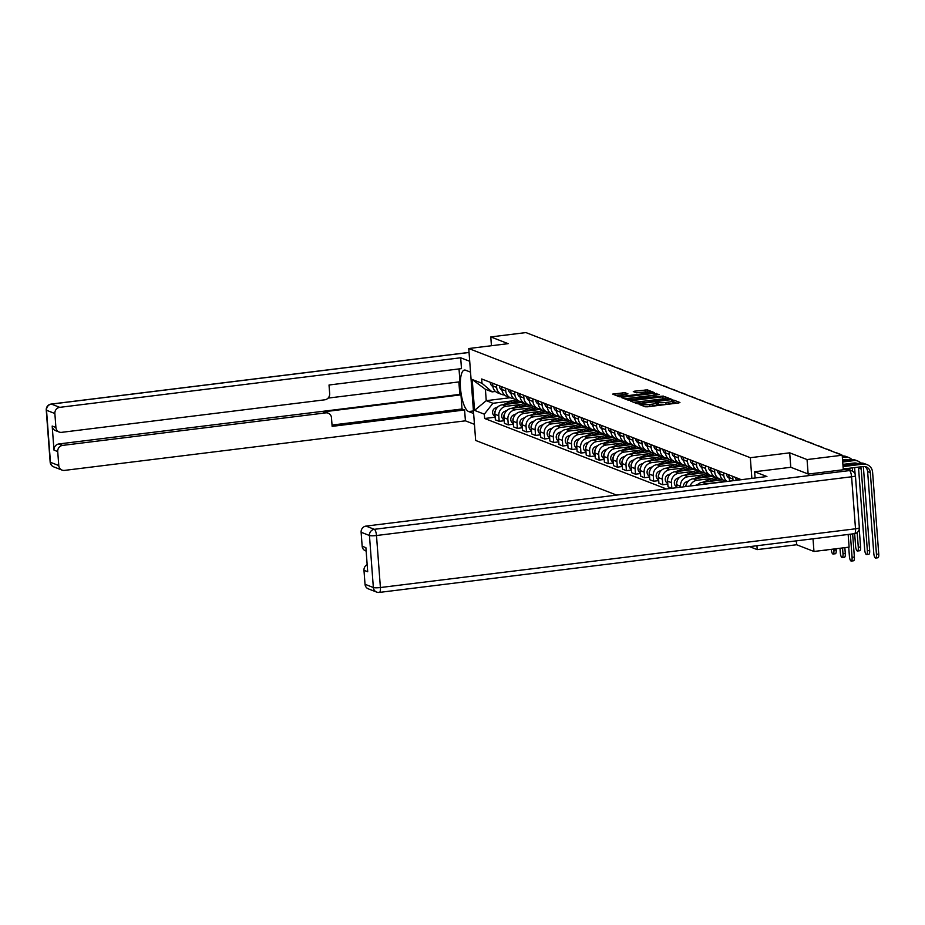 <?xml version="1.0" encoding="UTF-8"?>
<svg xmlns="http://www.w3.org/2000/svg" width="925" height="925" viewBox="0 0 925 925"><rect width="100%" height="100%" fill="white"/><g stroke="black" fill="none" stroke-linecap="round" stroke-linejoin="round"><path stroke-width="1.39" d="M639.996 404.121L639.175 404.422L645.257 406.78L647.558 406.792L678.765 402.93L679.933 402.491L673.851 400.143L671.365 400.386L672.209 400.745A5.862 0.89 -4.3 0 1 672.51 400.988A5.862 0.89 -4.3 0 1 668.497 402.132L665.896 402.456A5.862 0.89 -4.3 0 1 658.519 402.433L656.114 402.121L655.235 402.375L656.091 402.733A5.862 0.89 -4.3 0 1 656.38 402.988A5.862 0.89 -4.3 0 1 652.368 404.132L649.766 404.456A5.862 0.89 -4.3 0 1 642.389 404.433L639.996 404.121M624.976 392.663L612.662 394.096L619.496 396.79L621.808 396.802L654.264 392.582L647.431 389.887L634.55 391.194L633.29 391.553L636.273 392.743L643.823 392.108A4.891 0.74 -4.3 0 1 650.229 392.327A4.891 0.74 -4.3 0 1 646.876 393.287L626.341 395.831A4.891 0.74 -4.3 0 1 619.923 395.599A4.891 0.74 -4.3 0 1 623.277 394.64L627.959 393.865L624.976 392.663L625.103 394.42M808.138 473.993L807.051 459.563L789.696 452.834L750.314 457.702L468.755 348.528L508.137 343.661L490.782 336.931L525.932 332.584L842.201 455.227L843.288 469.738M807.051 459.563L842.201 455.227M631.694 400.641L630.538 401.068L637.279 403.682L639.58 403.693L672.047 399.473L665.202 396.79L662.901 396.779L631.694 400.641L631.763 401.542M628.387 400.236L621.646 397.623L622.803 397.183L654.01 393.333L659.294 394.536L645.384 396.455L644.135 396.813L646.136 397.634L663.294 396.073L628.387 400.236M796.321 540.859L796.61 544.744L813.965 551.473L849.115 547.137L848.156 534.453M796.61 544.744L757.217 549.612L749.562 546.64M468.755 348.528L475.658 440.45L616.64 495.106M490.782 336.931L491.441 345.73M813.965 551.473L813.017 538.801M737.93 478.341L738.069 480.098M733.19 480.699A8.579 8.082 -68.8 0 1 732.901 479.023L732.692 476.306M728.854 474.814L729.05 477.543A8.579 8.082 111.2 0 0 730.114 481.081M726.992 481.462A8.579 8.082 -68.8 0 1 723.812 475.508L723.604 472.779M719.766 471.288L719.962 474.016A8.579 8.082 111.2 0 0 724.992 481.012L726.368 481.543M722.564 479.497A8.579 8.082 -68.8 0 1 714.724 471.981L714.516 469.264M710.678 467.772L710.886 470.49A8.579 8.082 111.2 0 0 715.904 477.485L719.754 478.977M713.476 475.97A8.579 8.082 -68.8 0 1 705.636 468.455L705.44 465.738M701.589 464.246L701.798 466.963A8.579 8.082 111.2 0 0 706.816 473.958L710.666 475.45M704.388 472.444A8.579 8.082 -68.8 0 1 696.548 464.94L696.352 462.211M704.214 484.284A8.579 8.082 -68.8 0 1 706.168 483.787L721.292 481.913M692.501 460.719L692.709 463.448A8.579 8.082 111.2 0 0 697.728 470.443L701.578 471.935M722.864 479.751L702.329 482.295A8.579 8.082 111.2 0 0 697.022 485.174M695.299 468.929A8.579 8.082 -68.8 0 1 687.472 461.413L687.263 458.684M690.096 486.03A8.579 8.082 -68.8 0 1 697.08 480.26L712.204 478.387M683.413 457.204L683.621 459.922A8.579 8.082 111.2 0 0 688.651 466.917L692.49 468.408M713.776 476.236L693.241 478.768A8.579 8.082 111.2 0 0 685.783 486.562M686.223 465.402A8.579 8.082 -68.8 0 1 678.383 457.887L678.175 455.169M680.58 487.209L680.511 486.203A8.579 8.082 -68.8 0 1 688.003 476.733L703.116 474.872M674.337 453.678L674.533 456.395A8.579 8.082 111.2 0 0 679.563 463.39L683.402 464.882M704.688 472.71L684.153 475.242A8.579 8.082 111.2 0 0 676.661 484.712L676.892 487.66L671.839 488.284L671.423 482.677A8.579 8.082 -68.8 0 1 678.915 473.218L694.028 471.345M677.135 461.876A8.579 8.082 -68.8 0 1 669.295 454.372L669.087 451.643M665.248 450.151L665.445 452.88A8.579 8.082 111.2 0 0 670.475 459.875L674.313 461.355M695.6 469.183L675.065 471.727A8.579 8.082 111.2 0 0 667.584 481.185L668 486.793L671.839 488.284M668.047 458.349A8.579 8.082 -68.8 0 1 660.207 450.845L659.999 448.116M667.804 484.133L662.763 484.758L662.335 479.15A8.579 8.082 -68.8 0 1 669.827 469.692L684.939 467.819M656.16 446.625L656.368 449.353A8.579 8.082 111.2 0 0 661.387 456.349L665.225 457.84M686.512 465.668L665.977 468.2A8.579 8.082 111.2 0 0 658.496 477.658L658.912 483.266L662.763 484.758M658.958 454.834A8.579 8.082 -68.8 0 1 651.119 447.318L650.923 444.601M658.716 480.607L653.674 481.231L653.247 475.623A8.579 8.082 -68.8 0 1 660.739 466.165L675.851 464.304M647.072 443.11L647.28 445.827A8.579 8.082 111.2 0 0 652.298 452.822L656.149 454.314M677.435 462.142L656.9 464.674A8.579 8.082 111.2 0 0 649.408 474.143L649.824 479.74L653.674 481.231M649.87 451.308A8.579 8.082 -68.8 0 1 642.031 443.792L641.834 441.075M649.628 477.092L644.586 477.716L644.158 472.108A8.579 8.082 -68.8 0 1 651.651 462.65L666.775 460.777M637.984 439.583L638.192 442.312A8.579 8.082 111.2 0 0 643.21 449.296L647.061 450.787M668.347 458.615L647.812 461.159A8.579 8.082 111.2 0 0 640.32 470.617L640.736 476.225L644.586 477.716M640.782 447.781A8.579 8.082 -68.8 0 1 632.954 440.277L632.746 437.548M640.539 473.565L635.498 474.19L635.082 468.582A8.579 8.082 -68.8 0 1 642.563 459.124L657.687 457.251M628.896 436.057L629.104 438.785A8.579 8.082 111.2 0 0 634.122 445.781L637.972 447.272M659.259 455.088L638.724 457.632A8.579 8.082 111.2 0 0 631.232 467.09L631.659 472.698L635.498 474.19M631.706 444.266A8.579 8.082 -68.8 0 1 623.866 436.75L623.658 434.033M631.451 470.039L626.41 470.663L625.994 465.055A8.579 8.082 -68.8 0 1 633.475 455.597L648.598 453.736M619.819 432.542L620.016 435.259A8.579 8.082 111.2 0 0 625.046 442.254L628.884 443.746M650.171 451.573L629.636 454.106A8.579 8.082 111.2 0 0 622.143 463.564L622.571 469.172L626.41 470.663M622.618 440.739A8.579 8.082 -68.8 0 1 614.778 433.224L614.57 430.507M622.363 466.524L617.322 467.148L616.906 461.54A8.579 8.082 -68.8 0 1 624.398 452.071L639.51 450.209M610.731 429.015L610.928 431.732A8.579 8.082 111.2 0 0 615.957 438.728L619.796 440.219M641.083 448.047L620.548 450.591A8.579 8.082 111.2 0 0 613.055 460.049L613.483 465.657L617.322 467.148M613.529 437.213A8.579 8.082 -68.8 0 1 605.69 429.709L605.482 426.98M613.287 462.997L608.245 463.622L607.817 458.014A8.579 8.082 -68.8 0 1 615.31 448.556L630.422 446.683M601.643 425.488L601.851 428.217A8.579 8.082 111.2 0 0 606.869 435.212L610.708 436.692M631.995 444.52L611.46 447.064A8.579 8.082 111.2 0 0 603.979 456.522L604.395 462.13L608.245 463.622M604.441 433.686A8.579 8.082 -68.8 0 1 596.602 426.182L596.394 423.453M604.198 459.471L599.157 460.095L598.729 454.487A8.579 8.082 -68.8 0 1 606.222 445.029L621.334 443.156M592.555 421.973L592.763 424.691A8.579 8.082 111.2 0 0 597.781 431.686L601.632 433.178M622.918 441.005L602.372 443.538A8.579 8.082 111.2 0 0 594.891 452.996L595.307 458.603L599.157 460.095M595.353 430.171A8.579 8.082 -68.8 0 1 587.514 422.656L587.317 419.938M595.11 455.956L590.069 456.568L589.641 450.972A8.579 8.082 -68.8 0 1 597.134 441.502L612.246 439.641M583.467 418.447L583.675 421.164A8.579 8.082 111.2 0 0 588.693 428.159L592.543 429.651M613.83 437.479L593.295 440.011A8.579 8.082 111.2 0 0 585.803 449.481L586.219 455.088L590.069 456.568M586.265 426.645A8.579 8.082 -68.8 0 1 578.426 419.141L578.229 416.412M586.022 452.429L580.981 453.053L580.565 447.446A8.579 8.082 -68.8 0 1 588.046 437.988L603.169 436.114M574.379 414.92L574.587 417.649A8.579 8.082 111.2 0 0 579.605 424.633L583.455 426.124M604.742 433.952L584.207 436.496A8.579 8.082 111.2 0 0 576.714 445.954L577.142 451.562L580.981 453.053M577.177 423.118A8.579 8.082 -68.8 0 1 569.349 415.614L569.141 412.885M576.934 448.903L571.893 449.527L571.477 443.919A8.579 8.082 -68.8 0 1 578.957 434.461L594.081 432.588M565.291 411.394L565.499 414.123A8.579 8.082 111.2 0 0 570.528 421.118L574.367 422.609M595.654 430.426L575.119 432.969A8.579 8.082 111.2 0 0 567.626 442.428L568.054 448.035L571.893 449.527M568.1 419.603A8.579 8.082 -68.8 0 1 560.261 412.087L560.053 409.37M567.846 445.376L562.805 446L562.388 440.392A8.579 8.082 -68.8 0 1 569.881 430.934L584.993 429.073M556.214 407.879L556.411 410.596A8.579 8.082 111.2 0 0 561.44 417.591L565.279 419.083M586.566 426.911L566.031 429.443A8.579 8.082 111.2 0 0 558.538 438.913L558.966 444.509L562.805 446M559.012 416.077A8.579 8.082 -68.8 0 1 551.173 408.561L550.965 405.844M558.769 441.861L553.717 442.485L553.3 436.877A8.579 8.082 -68.8 0 1 560.793 427.419L575.905 425.546M547.126 404.352L547.322 407.069A8.579 8.082 111.2 0 0 552.352 414.065L556.191 415.556M577.477 423.384L556.942 425.928A8.579 8.082 111.2 0 0 549.462 435.386L549.878 440.994L553.717 442.485M549.924 412.55A8.579 8.082 -68.8 0 1 542.085 405.046L541.877 402.317M549.681 438.334L544.64 438.959L544.212 433.351A8.579 8.082 -68.8 0 1 551.705 423.893L566.817 422.02M538.038 400.826L538.246 403.554A8.579 8.082 111.2 0 0 543.264 410.55L547.114 412.041M568.401 419.858L547.854 422.401A8.579 8.082 111.2 0 0 540.373 431.859L540.79 437.467L544.64 438.959M540.836 409.035A8.579 8.082 -68.8 0 1 532.997 401.519L532.8 398.791M540.593 434.808L535.552 435.432L535.124 429.824A8.579 8.082 -68.8 0 1 542.617 420.366L557.729 418.505M528.95 397.311L529.158 400.028A8.579 8.082 111.2 0 0 534.176 407.023L538.026 408.515M559.313 416.342L538.778 418.875A8.579 8.082 111.2 0 0 531.285 428.333L531.702 433.941L535.552 435.432M531.748 405.508A8.579 8.082 -68.8 0 1 523.908 397.993L523.712 395.276M531.505 431.293L526.464 431.906L526.048 426.309A8.579 8.082 -68.8 0 1 533.528 416.84L548.652 414.978M519.862 393.784L520.07 396.501A8.579 8.082 111.2 0 0 525.088 403.497L528.938 404.988M550.225 412.816L529.69 415.36A8.579 8.082 111.2 0 0 522.197 424.818L522.613 430.426L526.464 431.906M522.66 401.982A8.579 8.082 -68.8 0 1 514.832 394.478L514.624 391.749M522.417 427.766L517.376 428.391L516.959 422.783A8.579 8.082 -68.8 0 1 524.44 413.325L539.564 411.452M510.773 390.257L510.982 392.986A8.579 8.082 111.2 0 0 516.011 399.982L519.85 401.462M541.137 409.289L520.602 411.833A8.579 8.082 111.2 0 0 513.109 421.291L513.537 426.899L517.376 428.391M513.583 398.455A8.579 8.082 -68.8 0 1 505.744 390.951L505.536 388.222M513.329 424.24L508.288 424.864L507.871 419.256A8.579 8.082 -68.8 0 1 515.352 409.798L530.476 407.925M501.697 386.731L501.893 389.46A8.579 8.082 111.2 0 0 506.923 396.455L510.762 397.947M532.048 405.774L511.513 408.307A8.579 8.082 111.2 0 0 504.021 417.765L504.449 423.373L508.288 424.864M504.495 394.94A8.579 8.082 -68.8 0 1 496.656 387.425L496.447 384.708M504.252 420.713L499.199 421.337L498.783 415.73A8.579 8.082 -68.8 0 1 506.276 406.272L521.388 404.41M492.609 383.216L492.805 385.933A8.579 8.082 111.2 0 0 497.835 392.928L501.674 394.42M522.96 402.248L502.425 404.78A8.579 8.082 111.2 0 0 494.933 414.25L495.361 419.846L499.199 421.337M495.453 391.46L492.088 391.876L485.394 389.286L486.249 400.675L492.944 403.277L484.318 414.18L484.642 418.493L666.37 488.955M484.318 414.18L474.537 410.376L472.212 379.504L481.994 383.297L492.088 391.876M741.33 479.693L481.671 378.972L481.994 383.297M750.314 457.702L751.863 478.387M756.928 545.738L757.217 549.612M789.696 452.834L790.782 467.298M510.184 397.715L486.249 400.675L474.537 410.376M492.944 403.277L512.3 400.883M495.164 417.198L484.642 418.493M485.394 389.286L472.212 379.504M644.667 406.549A5.862 0.89 -4.3 0 0 649.905 406.295L649.766 404.456M656.38 402.988L656.519 404.826A5.862 0.89 -4.3 0 1 652.507 405.971L649.905 406.295M672.51 400.988L672.648 402.826A5.862 0.89 -4.3 0 1 668.636 403.971L666.035 404.294A5.862 0.89 -4.3 0 1 658.658 404.271L656.449 403.947M677.007 403.15L672.579 401.947M665.931 398.848L633.59 402.259M669.029 400.051L668.07 399.137A5.862 0.89 -4.3 0 0 660.693 399.114L641.962 401.427A5.862 0.89 -4.3 0 0 637.961 402.572A5.862 0.89 -4.3 0 0 638.25 402.826L640.69 403.15L668.96 399.507M624.699 398.814L654.148 395.172L654.01 393.333M656.207 395.125L654.148 395.172M632.249 398.085A4.891 0.74 -4.3 0 0 628.896 399.045A4.891 0.74 -4.3 0 0 635.313 399.265L643.8 398.016L641.8 397.195L632.249 398.085M647.951 391.876L636.516 392.801M651.258 393.16L650.263 392.778M624.861 394.443L615.807 395.357M852.642 533.898L854.376 557.047A4.29 1.283 83 0 1 853.567 560.781L851.266 561.07A4.29 1.283 -97 0 0 852.075 557.336L850.341 534.188M848.711 547.184L849.404 556.295A4.29 1.283 -97 0 0 851.266 561.07M843.057 466.605L862.99 464.142A9.412 8.868 -68.8 0 1 872.61 472.328L878.75 554.04A4.29 1.283 83 0 1 877.941 557.775L875.64 558.053A4.29 1.283 -97 0 0 876.449 554.318L870.309 472.606A6.995 6.591 111.2 0 0 863.164 466.535L844.826 468.802M864.817 466.547A6.995 6.591 111.2 0 1 867.627 471.565L873.778 553.277A4.29 1.283 -97 0 0 875.64 558.053M842.952 465.252L860.308 463.101A9.412 8.868 -68.8 0 1 864.413 463.61L867.095 464.651M844.849 547.658L845.288 553.52A4.29 1.283 83 0 1 844.479 557.266L842.178 557.544A4.29 1.283 -97 0 0 842.999 553.809L842.548 547.947M839.981 548.259L840.316 552.768A4.29 1.283 -97 0 0 842.178 557.544M836.107 548.745L836.2 550.005A4.29 1.283 83 0 1 835.391 553.74L833.09 554.029A4.29 1.283 -97 0 0 833.911 550.283L833.818 549.022M831.24 549.346A4.29 1.283 -97 0 0 833.09 554.029M755.101 477.994L754.638 471.762L766.918 476.525L365.999 526.094L374.324 529.32L849.428 470.594L846.282 469.368L808.311 474.062L790.84 467.287L754.638 471.762M365.028 584.288L373.353 587.514A5.596 5.272 111.2 0 0 376.637 592.069L368.3 588.843A5.596 5.272 -68.8 0 1 365.028 584.288L363.976 570.309A5.596 5.272 -68.8 0 1 367.167 564.655M366.15 551.069L365.444 550.791A5.596 5.272 -68.8 0 1 362.161 546.236L361.12 532.257A5.596 5.272 -68.8 0 1 365.999 526.094M363.976 570.309L367.699 571.754L365.895 547.681L362.161 546.236M846.282 469.368A5.596 5.272 -68.8 0 1 848.722 469.669L851.867 470.883A5.596 5.272 111.2 0 0 849.428 470.594A5.596 1.677 83 0 1 851.59 476.78L376.487 535.517L380.406 587.537L855.509 528.799L851.59 476.78A5.596 0.844 175.7 0 0 855.428 475.681A5.596 5.596 0 0 0 851.867 470.883M473.635 413.498L468.617 411.544A20.974 6.267 -97 0 1 460.65 389.98A20.974 6.267 -97 0 1 464.477 370.046A20.974 6.267 -97 0 1 465.506 370.185L470.524 372.139M469.715 361.293L460.673 357.778L461.483 368.624L329.022 385.008L329.67 393.645A5.596 5.272 111.2 0 1 324.779 399.808L61.628 432.345A5.596 5.272 111.2 0 1 59.188 432.044L55.454 430.599A5.596 5.272 -68.8 0 1 52.182 426.043L53.997 450.117A5.596 5.272 -68.8 0 1 58.876 443.954L459.806 394.385L458.869 381.933M328.097 398.097L459.979 381.794L459.02 368.936M459.806 394.385L460.962 394.836L462.026 408.989L464.593 409.983L465.414 420.829L64.484 470.397A5.596 5.272 111.2 0 1 58.772 465.541L57.72 451.562L53.997 450.117M474.456 424.344L465.414 420.829M460.673 357.778L59.743 407.347A5.596 5.272 111.2 0 0 54.864 413.51L55.905 427.489A5.596 5.272 111.2 0 0 59.188 432.044M58.876 443.954L62.599 445.399L325.762 412.862A5.596 5.272 111.2 0 1 331.474 417.718L332.133 426.367L464.593 409.983M62.599 445.399A5.596 5.272 111.2 0 0 57.72 451.562M325.762 412.862L323.207 411.868L460.962 394.836M323.207 411.868A5.596 5.272 -68.8 0 1 325.646 412.168L328.202 413.163M332.029 425.061L462.026 408.989M863.071 466.547A9.412 8.868 -68.8 0 1 863.522 468.802L869.662 550.514A4.29 1.283 83 0 1 868.853 554.248L866.552 554.538A4.29 1.283 -97 0 0 867.372 550.791L861.221 469.091A6.995 6.591 111.2 0 0 860.678 466.847M858.412 467.125A6.995 6.591 111.2 0 1 858.55 468.05L864.69 549.762A4.29 1.283 -97 0 0 866.552 554.538M857.348 463.471A6.995 6.591 111.2 0 0 854.087 463.009L842.895 464.396M738.058 479.925A4.66 4.394 -68.8 0 1 737.78 478.271M736.589 480.283A4.66 4.394 -68.8 0 1 735.676 477.462M842.71 462.003L853.902 460.627A9.412 8.868 -68.8 0 1 860.944 463.055M842.606 460.65L851.22 459.586A9.412 8.868 -68.8 0 1 855.324 460.083L858.007 461.124M856.434 463.587A6.995 6.591 111.2 0 0 855.729 463.02M859.244 529.227L860.574 546.987A4.29 1.283 83 0 1 859.764 550.722L857.463 551.011A4.29 1.283 -97 0 0 858.284 547.276L857.174 532.557M854.654 533.644L855.602 546.236A4.29 1.283 -97 0 0 857.463 551.011M848.26 459.945A6.995 6.591 111.2 0 0 844.999 459.494L842.548 459.794M728.969 476.398A4.66 4.394 -68.8 0 1 728.692 474.756M729.108 478.04A4.66 4.394 -68.8 0 1 726.587 473.935M842.363 457.401L844.814 457.1A9.412 8.868 -68.8 0 1 851.856 459.528M853.983 463.02A9.412 8.868 -68.8 0 1 854.214 463.864M842.259 456.048A9.412 8.868 -68.8 0 1 846.236 456.557L848.919 457.597M854.607 467.587L855.105 474.19M849.878 470.12L849.74 468.2M852.561 471.218L852.307 467.877M849.451 464.454A6.995 6.591 111.2 0 0 849.323 463.598M847.346 460.06A6.995 6.591 111.2 0 0 846.641 459.494M851.89 464.153A6.995 6.591 111.2 0 0 851.59 463.321M826.707 549.901A4.29 1.283 83 0 1 826.303 550.213L824.013 550.502A4.29 1.283 -97 0 0 824.418 550.19M724.252 480.676L720.413 482.283M847.913 547.276A4.29 1.283 -97 0 0 848.387 547.484A4.29 1.283 -97 0 0 848.722 547.265M719.881 472.872A4.66 4.394 -68.8 0 1 719.604 471.23M720.02 474.525A4.66 4.394 -68.8 0 1 717.511 470.42M838.015 453.597A9.412 8.868 -68.8 0 1 841.496 454.95M844.895 459.505A9.412 8.868 -68.8 0 1 845.138 460.338M835.344 452.556A9.412 8.868 -68.8 0 1 837.148 453.042L839.831 454.083M845.519 464.072L845.589 464.928M843.288 465.206L843.23 464.35M842.802 460.627A6.995 6.591 111.2 0 0 842.559 459.922M710.793 469.357A4.66 4.394 -68.8 0 1 710.516 467.703M710.932 470.998A4.66 4.394 -68.8 0 1 708.423 466.894M828.927 450.082A9.412 8.868 -68.8 0 1 832.407 451.423M826.256 449.041A9.412 8.868 -68.8 0 1 828.072 449.515L830.743 450.556M701.705 465.83A4.66 4.394 -68.8 0 1 701.428 464.188M701.844 467.472A4.66 4.394 -68.8 0 1 699.335 463.367M819.851 446.555A9.412 8.868 -68.8 0 1 823.319 447.897M817.168 445.515A9.412 8.868 -68.8 0 1 818.983 445.989L821.654 447.029M717.21 477.994L708.804 481.497M715.175 477.161L703.046 482.203M697.785 484.399L695.461 485.371M718.205 478.375L711.522 481.162M720.332 479.173L717.28 480.445M692.628 462.303A4.66 4.394 -68.8 0 1 692.339 460.662M692.767 463.957A4.66 4.394 -68.8 0 1 690.247 459.852M810.763 443.029A9.412 8.868 -68.8 0 1 814.231 444.382M808.08 441.988A9.412 8.868 -68.8 0 1 809.895 442.474L812.578 443.514M708.122 474.467L699.716 477.971M706.087 473.635L693.958 478.688M688.697 480.873L686.35 481.856A4.66 4.394 111.2 0 0 683.436 486.851M686.246 484.561A4.66 4.394 111.2 0 0 685.541 486.596M709.117 474.849L702.433 477.635M711.244 475.647L708.192 476.918M683.54 458.788A4.66 4.394 -68.8 0 1 683.251 457.135M683.679 460.43A4.66 4.394 -68.8 0 1 681.158 456.326M801.674 439.502A9.412 8.868 -68.8 0 1 805.155 440.855M798.992 438.473A9.412 8.868 -68.8 0 1 800.807 438.947L803.49 439.988M699.034 470.941L690.628 474.444M696.999 470.108L684.87 475.161M679.609 477.346L677.262 478.329A4.66 4.394 111.2 0 0 676.822 486.862M677.158 481.035A4.66 4.394 111.2 0 0 676.707 485.22M700.028 471.334L693.357 474.109M702.156 472.132L699.115 473.403M674.452 455.262A4.66 4.394 -68.8 0 1 674.175 453.608M674.591 456.904A4.66 4.394 -68.8 0 1 672.07 452.799M792.586 435.987A9.412 8.868 -68.8 0 1 796.067 437.328M789.904 434.947A9.412 8.868 -68.8 0 1 791.719 435.421L794.402 436.461M689.957 467.426L681.54 470.929M687.911 466.582L675.782 471.634M670.521 473.831L668.174 474.803A4.66 4.394 111.2 0 0 667.746 483.336M668.07 477.508A4.66 4.394 111.2 0 0 667.619 481.705M690.94 467.807L684.269 470.582M693.068 468.605L690.027 469.877M665.364 451.735A4.66 4.394 -68.8 0 1 665.087 450.093M665.503 453.377A4.66 4.394 -68.8 0 1 662.982 449.272M783.498 432.461A9.412 8.868 -68.8 0 1 786.978 433.813M780.827 431.42A9.412 8.868 -68.8 0 1 782.631 431.906L785.313 432.935M680.869 463.899L672.463 467.403M678.823 463.067L666.705 468.108M661.444 470.305L659.086 471.288A4.66 4.394 111.2 0 0 658.658 479.821M658.993 473.982A4.66 4.394 111.2 0 0 658.531 478.179M681.852 464.281L675.181 467.067M683.991 465.078L680.939 466.35M671.781 460.373L663.375 463.876M669.735 459.54L657.617 464.593M652.356 466.778L649.997 467.761A4.66 4.394 111.2 0 0 649.57 476.294M649.905 470.467A4.66 4.394 111.2 0 0 649.442 474.652M672.776 460.766L666.093 463.541M674.903 461.563L671.851 462.824M662.693 456.858L654.287 460.349M660.658 456.013L648.529 461.066M643.268 463.252L640.909 464.234A4.66 4.394 111.2 0 0 640.482 472.767M640.817 466.94A4.66 4.394 111.2 0 0 640.354 471.137M663.688 457.239L657.004 460.014M665.815 458.037L662.763 459.309M653.605 453.331L645.199 456.834M651.57 452.498L639.441 457.54M634.18 459.737L631.833 460.708A4.66 4.394 111.2 0 0 631.393 469.241M631.729 463.413A4.66 4.394 111.2 0 0 631.278 467.611M654.599 453.712L647.916 456.499M656.727 454.51L653.674 455.782M644.517 449.804L636.111 453.308M642.482 448.972L630.353 454.025M625.092 456.21L622.745 457.193A4.66 4.394 111.2 0 0 622.305 465.726M622.641 459.898A4.66 4.394 111.2 0 0 622.19 464.084M645.511 450.186L638.828 452.972M647.639 450.995L644.598 452.256M635.44 446.289L627.023 449.781M633.394 445.445L621.265 450.498M616.004 452.683L613.657 453.666A4.66 4.394 111.2 0 0 613.217 462.199M613.553 456.372A4.66 4.394 111.2 0 0 613.102 460.558M636.423 446.671L629.752 449.446M638.551 447.469L635.51 448.741M656.276 448.22A4.66 4.394 -68.8 0 1 655.998 446.567M656.415 449.862A4.66 4.394 -68.8 0 1 653.906 445.757M774.41 428.934A9.412 8.868 -68.8 0 1 777.89 430.287M771.739 427.905A9.412 8.868 -68.8 0 1 773.554 428.379L776.225 429.42M647.188 444.694A4.66 4.394 -68.8 0 1 646.91 443.04M647.327 446.336A4.66 4.394 -68.8 0 1 644.817 442.231M765.333 425.419A9.412 8.868 -68.8 0 1 768.802 426.76M762.651 424.378A9.412 8.868 -68.8 0 1 764.466 424.853L767.137 425.893M638.111 441.167A4.66 4.394 -68.8 0 1 637.822 439.525M638.238 442.809A4.66 4.394 -68.8 0 1 635.729 438.704M756.245 421.892A9.412 8.868 -68.8 0 1 759.714 423.245M753.563 420.852A9.412 8.868 -68.8 0 1 755.378 421.326L758.061 422.367M629.023 437.641A4.66 4.394 -68.8 0 1 628.734 435.999M629.162 439.294A4.66 4.394 -68.8 0 1 626.641 435.189M747.157 418.366A9.412 8.868 -68.8 0 1 750.626 419.719M744.475 417.325A9.412 8.868 -68.8 0 1 746.29 417.811L748.972 418.852M619.935 434.126A4.66 4.394 -68.8 0 1 619.657 432.472M620.074 435.767A4.66 4.394 -68.8 0 1 617.553 431.663M738.069 414.851A9.412 8.868 -68.8 0 1 741.549 416.192M735.387 413.81A9.412 8.868 -68.8 0 1 737.202 414.284L739.884 415.325M610.847 430.599A4.66 4.394 -68.8 0 1 610.569 428.957M610.986 432.241A4.66 4.394 -68.8 0 1 608.465 428.136M728.981 411.324A9.412 8.868 -68.8 0 1 732.461 412.666M726.298 410.284A9.412 8.868 -68.8 0 1 728.114 410.758L730.796 411.798M626.352 442.763L617.946 446.266M624.306 441.919L612.177 446.972M606.927 449.168L604.568 450.14A4.66 4.394 111.2 0 0 604.141 458.673M604.464 452.845A4.66 4.394 111.2 0 0 604.013 457.042M627.335 443.144L620.663 445.931M629.474 443.942L626.422 445.214M601.759 427.072A4.66 4.394 -68.8 0 1 601.481 425.431M601.897 428.726A4.66 4.394 -68.8 0 1 599.388 424.621M719.893 407.798A9.412 8.868 -68.8 0 1 723.373 409.151M717.222 406.757A9.412 8.868 -68.8 0 1 719.026 407.243L721.708 408.272M617.264 439.236L608.858 442.74M615.218 438.404L603.1 443.445M597.839 445.642L595.48 446.625A4.66 4.394 111.2 0 0 595.053 455.158M595.388 449.319A4.66 4.394 111.2 0 0 594.925 453.516M618.247 439.618L611.575 442.404M620.386 440.416L617.333 441.688M592.671 423.558A4.66 4.394 -68.8 0 1 592.393 421.904M592.809 425.199A4.66 4.394 -68.8 0 1 590.3 421.095M710.805 404.271A9.412 8.868 -68.8 0 1 714.285 405.624M708.134 403.242A9.412 8.868 -68.8 0 1 709.949 403.716L712.62 404.757M608.176 435.71L599.77 439.213M606.141 434.877L594.012 439.93M588.751 442.115L586.392 443.098A4.66 4.394 111.2 0 0 585.964 451.631M586.3 445.804A4.66 4.394 111.2 0 0 585.837 449.989M609.17 436.103L602.487 438.878M611.298 436.901L608.245 438.172M583.582 420.031A4.66 4.394 -68.8 0 1 583.305 418.377M583.721 421.673A4.66 4.394 -68.8 0 1 581.212 417.568M701.728 400.756A9.412 8.868 -68.8 0 1 705.197 402.097M699.046 399.716A9.412 8.868 -68.8 0 1 700.861 400.19L703.543 401.23M599.088 432.195L590.682 435.687M597.053 431.351L584.924 436.403M579.663 438.589L577.316 439.572A4.66 4.394 111.2 0 0 576.876 448.105M577.212 442.277A4.66 4.394 111.2 0 0 576.749 446.474M600.082 432.576L593.399 435.351M602.21 433.374L599.157 434.646M574.506 416.504A4.66 4.394 -68.8 0 1 574.217 414.863M574.645 418.146A4.66 4.394 -68.8 0 1 572.124 414.042M692.64 397.23A9.412 8.868 -68.8 0 1 696.109 398.583M689.957 396.189A9.412 8.868 -68.8 0 1 691.773 396.675L694.455 397.704M590 428.668L581.594 432.172M587.965 427.836L575.836 432.877M570.575 435.074L568.227 436.045A4.66 4.394 111.2 0 0 567.788 444.59M568.123 438.751A4.66 4.394 111.2 0 0 567.673 442.948M590.994 429.05L584.311 431.836M593.122 429.847L590.069 431.119M565.418 412.989A4.66 4.394 -68.8 0 1 565.14 411.336M565.557 414.631A4.66 4.394 -68.8 0 1 563.036 410.527M683.552 393.703A9.412 8.868 -68.8 0 1 687.032 395.056M680.869 392.663A9.412 8.868 -68.8 0 1 682.685 393.148L685.367 394.189M580.912 425.142L572.506 428.645M578.877 424.309L566.748 429.362M561.487 431.547L559.139 432.53A4.66 4.394 111.2 0 0 558.7 441.063M559.035 435.236A4.66 4.394 111.2 0 0 558.584 439.421M581.906 425.523L575.234 428.31M584.033 426.333L580.993 427.593M556.33 409.463A4.66 4.394 -68.8 0 1 556.052 407.809M556.468 411.105A4.66 4.394 -68.8 0 1 553.948 407M674.464 390.188A9.412 8.868 -68.8 0 1 677.944 391.529M671.781 389.147A9.412 8.868 -68.8 0 1 673.597 389.622L676.279 390.662M571.835 421.627L563.418 425.118M569.788 420.783L557.659 425.835M552.41 428.021L550.051 429.003A4.66 4.394 111.2 0 0 549.623 437.537M549.947 431.709A4.66 4.394 111.2 0 0 549.496 435.906M572.818 422.008L566.146 424.783M574.945 422.806L571.904 424.078M547.242 405.936A4.66 4.394 -68.8 0 1 546.964 404.294M547.38 407.578A4.66 4.394 -68.8 0 1 544.86 403.473M665.376 386.662A9.412 8.868 -68.8 0 1 668.856 388.003M662.705 385.621A9.412 8.868 -68.8 0 1 664.508 386.095L667.191 387.136M562.747 418.1L554.341 421.603M560.7 417.267L548.583 422.309M543.322 424.506L540.963 425.477A4.66 4.394 111.2 0 0 540.535 434.01M540.871 428.183A4.66 4.394 111.2 0 0 540.408 432.38M563.73 418.482L557.058 421.268M565.869 419.279L562.816 420.551M538.153 402.41A4.66 4.394 -68.8 0 1 537.876 400.768M538.292 404.063A4.66 4.394 -68.8 0 1 535.783 399.958M656.288 383.135A9.412 8.868 -68.8 0 1 659.768 384.488M653.617 382.094A9.412 8.868 -68.8 0 1 655.432 382.58L658.103 383.621M553.659 414.573L545.253 418.077M551.612 413.741L539.495 418.794M534.234 420.979L531.875 421.962A4.66 4.394 111.2 0 0 531.447 430.495M531.783 424.667A4.66 4.394 111.2 0 0 531.32 428.853M554.653 414.955L547.97 417.742M556.781 415.753L553.728 417.025M529.065 398.895A4.66 4.394 -68.8 0 1 528.788 397.241M529.204 400.537A4.66 4.394 -68.8 0 1 526.695 396.432M647.211 379.608A9.412 8.868 -68.8 0 1 650.68 380.961M644.528 378.579A9.412 8.868 -68.8 0 1 646.344 379.053L649.015 380.094M544.571 411.047L536.165 414.55M542.536 410.214L530.407 415.267M525.146 417.453L522.798 418.435A4.66 4.394 111.2 0 0 522.359 426.968M522.694 421.141A4.66 4.394 111.2 0 0 522.232 425.327M545.565 411.44L538.882 414.215M547.692 412.238L544.64 413.51M519.989 395.368A4.66 4.394 -68.8 0 1 519.7 393.715M520.127 397.01A4.66 4.394 -68.8 0 1 517.607 392.905M638.123 376.093A9.412 8.868 -68.8 0 1 641.592 377.435M635.44 375.053A9.412 8.868 -68.8 0 1 637.256 375.527L639.938 376.567M535.482 407.532L527.077 411.035M533.447 406.688L521.318 411.741M516.058 413.938L513.71 414.909A4.66 4.394 111.2 0 0 513.271 423.442M513.606 417.614A4.66 4.394 111.2 0 0 513.155 421.812M536.477 407.913L529.794 410.688M538.604 408.711L535.552 409.983M510.901 391.842A4.66 4.394 -68.8 0 1 510.612 390.2M511.039 393.495A4.66 4.394 -68.8 0 1 508.519 389.379M629.035 372.567A9.412 8.868 -68.8 0 1 632.515 373.92M626.352 371.526A9.412 8.868 -68.8 0 1 628.168 372.012L630.85 373.041M526.394 404.005L517.988 407.509M524.359 403.173L512.23 408.214M506.969 410.411L504.622 411.394A4.66 4.394 111.2 0 0 504.183 419.927M504.518 414.088A4.66 4.394 111.2 0 0 504.067 418.285M527.389 404.387L520.706 407.173M529.516 405.185L526.475 406.457M501.812 388.327A4.66 4.394 -68.8 0 1 501.535 386.673M501.951 389.968A4.66 4.394 -68.8 0 1 499.431 385.864M619.947 369.04A9.412 8.868 -68.8 0 1 623.427 370.393M617.264 368.011A9.412 8.868 -68.8 0 1 619.079 368.485L621.762 369.526M517.318 400.479L508.9 403.982M515.271 399.646L503.142 404.699M497.881 406.884L495.534 407.867A4.66 4.394 111.2 0 0 495.106 416.4M495.43 410.573A4.66 4.394 111.2 0 0 494.979 414.758M518.301 400.872L511.629 403.647M520.428 401.67L517.387 402.93M492.724 384.8A4.66 4.394 -68.8 0 1 492.447 383.147M492.863 386.442A4.66 4.394 -68.8 0 1 490.342 382.337M610.858 365.525A9.412 8.868 -68.8 0 1 614.339 366.867M608.176 364.485A9.412 8.868 -68.8 0 1 609.991 364.959L612.674 365.999M504.021 417.765L507.871 419.256M513.109 421.291L516.959 422.783M522.197 424.818L526.048 426.309M531.285 428.333L535.124 429.824M540.373 431.859L544.212 433.351M549.462 435.386L553.3 436.877M558.538 438.913L562.388 440.392M567.626 442.428L571.477 443.919M576.714 445.954L580.565 447.446M585.803 449.481L589.641 450.972M594.891 452.996L598.729 454.487M603.979 456.522L607.817 458.014M613.055 460.049L616.906 461.54M622.143 463.564L625.994 465.055M631.232 467.09L635.082 468.582M640.32 470.617L644.158 472.108M649.408 474.143L653.247 475.623M658.496 477.658L662.335 479.15M667.584 481.185L671.423 482.677M676.661 484.712L680.511 486.203M494.933 414.25L498.783 415.73M502.425 404.78L506.276 406.272M511.513 408.307L515.352 409.798M501.893 389.46L505.744 390.951M520.602 411.833L524.44 413.325M510.982 392.986L514.832 394.478M529.69 415.36L533.528 416.84M520.07 396.501L523.908 397.993M538.778 418.875L542.617 420.366M529.158 400.028L532.997 401.519M547.854 422.401L551.705 423.893M538.246 403.554L542.085 405.046M556.942 425.928L560.793 427.419M547.322 407.069L551.173 408.561M566.031 429.443L569.881 430.934M556.411 410.596L560.261 412.087M575.119 432.969L578.957 434.461M565.499 414.123L569.349 415.614M584.207 436.496L588.046 437.988M574.587 417.649L578.426 419.141M593.295 440.011L597.134 441.502M583.675 421.164L587.514 422.656M602.372 443.538L606.222 445.029M592.763 424.691L596.602 426.182M611.46 447.064L615.31 448.556M601.851 428.217L605.69 429.709M620.548 450.591L624.398 452.071M610.928 431.732L614.778 433.224M629.636 454.106L633.475 455.597M620.016 435.259L623.866 436.75M638.724 457.632L642.563 459.124M629.104 438.785L632.954 440.277M647.812 461.159L651.651 462.65M638.192 442.312L642.031 443.792M656.9 464.674L660.739 466.165M647.28 445.827L651.119 447.318M665.977 468.2L669.827 469.692M656.368 449.353L660.207 450.845M675.065 471.727L678.915 473.218M665.445 452.88L669.295 454.372M684.153 475.242L688.003 476.733M674.533 456.395L678.383 457.887M693.241 478.768L697.08 480.26M683.621 459.922L687.472 461.413M702.329 482.295L706.168 483.787M692.709 463.448L696.548 464.94M701.798 466.963L705.636 468.455M710.886 470.49L714.724 471.981M719.962 474.016L723.812 475.508M729.05 477.543L732.901 479.023M492.805 385.933L496.656 387.425M845.45 469.472L843.207 468.605M642.493 405.705L642.389 404.433M652.507 405.971L652.368 404.132M657.872 403.971L657.733 402.132M658.658 404.271L658.519 402.433M666.035 404.294L665.896 402.456M668.636 403.971L668.497 402.132M673.99 401.97L673.851 400.143M641.707 405.404L641.603 404.121M663.04 398.617L662.901 396.779M665.341 398.629L665.202 396.79M639.117 403.739L639.082 403.138M638.319 403.786L638.25 402.826M622.872 398.097L622.803 397.183M656.449 395.091L656.311 393.333M644.343 398.559L644.228 396.894M646.193 398.328L646.136 397.634M634.608 392.108L634.55 391.194M645.257 391.726L645.118 389.887M647.558 391.726L647.431 389.887M613.98 394.651L613.911 393.738M622.803 394.501L622.664 392.663M852.075 557.336L854.376 557.047M876.449 554.318L878.75 554.04M860.308 463.101L862.99 464.142M867.627 471.565L870.309 472.606M842.999 553.809L845.288 553.52M833.911 550.283L836.2 550.005M854.168 533.644A5.596 1.677 83 0 0 854.446 533.679A5.596 5.596 0 0 0 859.337 527.712A5.596 0.844 -4.3 0 1 855.509 528.799A5.596 1.677 83 0 1 854.446 533.679L379.342 592.416A5.596 1.677 83 0 1 379.065 592.37A5.596 5.272 111.2 0 1 376.637 592.069A5.596 5.596 0 0 0 379.342 592.416A5.596 1.677 83 0 0 380.406 587.537A5.596 0.844 175.7 0 1 373.353 587.514L369.445 535.494L361.12 532.257M369.445 535.494A5.596 0.844 -4.3 0 0 376.487 535.517A5.596 1.677 83 0 0 374.324 529.32A5.596 5.272 111.2 0 0 369.445 535.494M52.182 426.043L55.905 427.489M54.864 413.51L46.528 410.284L50.447 462.303L58.772 465.541M469.044 352.483L51.418 404.109L59.743 407.347M473.45 410.954L468.617 411.544M46.528 410.284A5.596 5.272 -68.8 0 1 51.418 404.109A5.596 1.677 83 0 0 51.141 404.075A5.596 5.596 0 0 0 46.25 410.053A5.596 0.844 -4.3 0 0 46.528 410.284M50.447 462.303A5.596 0.844 175.7 0 1 50.158 462.072A5.596 5.596 0 0 0 53.719 466.871A5.596 5.272 -68.8 0 1 50.447 462.303M50.84 404.225A5.596 1.677 83 0 1 51.141 404.075L469.044 352.413M867.372 550.791L869.662 550.514M851.22 459.586L853.902 460.627M858.55 468.05L861.221 469.091M858.284 547.276L860.574 546.987M842.27 456.106L844.814 457.1M687.437 482.272L686.35 481.856M678.349 478.757L677.262 478.329M669.272 475.23L668.174 474.803M660.184 471.704L659.086 471.288M651.096 468.189L649.997 467.761M642.008 464.662L640.909 464.234M632.92 461.136L631.833 460.708M623.832 457.609L622.745 457.193M614.755 454.094L613.657 453.666M605.667 450.567L604.568 450.14M596.579 447.041L595.48 446.625M587.491 443.526L586.392 443.098M578.403 439.999L577.316 439.572M569.314 436.473L568.227 436.045M560.238 432.946L559.139 432.53M551.15 429.431L550.051 429.003M542.062 425.905L540.963 425.477M532.973 422.378L531.875 421.962M523.885 418.863L522.798 418.435M514.797 415.337L513.71 414.909M505.709 411.81L504.622 411.394M496.632 408.295L495.534 407.867M843.172 468.166L846.294 469.368M638.042 403.774L637.961 402.572M644.263 398.571L644.135 396.813M629 400.328L628.896 399.045M643.846 398.617L643.8 398.016M620.016 396.871L619.923 395.599M650.298 393.275L650.229 392.327M859.337 527.712L855.428 475.681M46.25 410.053L50.158 462.072M53.719 466.871L62.044 470.097"/></g></svg>

